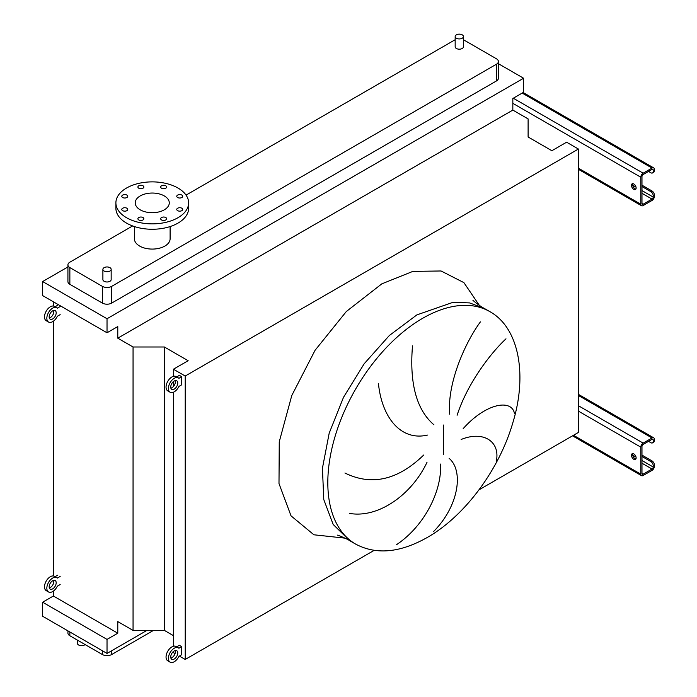 <?xml version="1.0" encoding="UTF-8"?>
<svg xmlns="http://www.w3.org/2000/svg" width="697" height="697" viewBox="0 0 697 697"><rect width="100%" height="100%" fill="white"/><g stroke="black" fill="none" stroke-linecap="round" stroke-linejoin="round"><path stroke-width="1.05" d="M633.8 183.982A3.302 1.908 -120 0 0 632.153 183.816A3.302 1.908 -120 0 0 631.639 186.465A3.302 1.908 -120 0 0 633.8 189.384A3.302 1.908 -120 0 0 635.455 189.54A3.302 1.908 -120 0 0 635.96 186.892A3.302 1.908 -120 0 0 633.8 183.982M635.934 189.018A3.302 1.908 60 0 1 634.967 188.704A3.302 1.908 60 0 1 632.841 183.668M641.981 185.193L652.035 190.995A3.302 1.908 60 0 1 654.37 195.047L653.202 195.726L653.202 197.068A1.655 0.958 -60 0 1 652.035 199.098L643.157 204.221A1.655 0.958 -60 0 1 642.329 204.308A1.655 0.958 -60 0 1 641.981 203.55L641.981 176.559A1.655 0.958 -60 0 1 643.157 174.538L652.035 169.406A1.655 0.958 -60 0 1 652.862 169.327A1.655 0.958 -60 0 1 653.202 170.077L653.202 171.427L654.37 170.756L654.37 169.406A3.302 1.908 120 0 0 653.69 167.89A3.302 1.908 120 0 0 652.035 168.055L643.157 173.187A3.302 1.908 120 0 0 640.813 177.23L640.813 204.221A3.302 1.908 120 0 0 641.501 205.737A3.302 1.908 120 0 0 643.157 205.571L652.035 200.448A3.302 1.908 120 0 0 654.37 196.397L654.37 195.047M641.981 186.543L650.867 191.675L652.035 190.995M654.37 170.756A3.302 1.908 60 0 1 653.69 172.272L652.523 172.943A3.302 1.908 -120 0 0 653.202 171.427M648.532 171.427L650.867 172.778A3.302 1.908 -120 0 0 652.523 172.943M653.202 195.726A3.302 1.908 -120 0 0 650.867 191.675M633.8 453.904A3.302 1.908 -120 0 0 632.153 453.738A3.302 1.908 -120 0 0 631.639 456.387A3.302 1.908 -120 0 0 633.8 459.306A3.302 1.908 -120 0 0 635.455 459.462A3.302 1.908 -120 0 0 635.96 456.814A3.302 1.908 -120 0 0 633.8 453.904M635.934 458.94A3.302 1.908 60 0 1 634.967 458.626A3.302 1.908 60 0 1 632.841 453.59M641.981 455.115L652.035 460.917A3.302 1.908 60 0 1 654.37 464.969L653.202 465.648L653.202 466.999A1.655 0.958 -60 0 1 652.035 469.02L643.157 474.152A1.655 0.958 -60 0 1 642.329 474.23A1.655 0.958 -60 0 1 641.981 473.472L641.981 446.481A1.655 0.958 -60 0 1 643.157 444.459L652.035 439.328A1.655 0.958 -60 0 1 652.862 439.249A1.655 0.958 -60 0 1 653.202 439.999L653.202 441.349L654.37 440.678L654.37 439.328A3.302 1.908 120 0 0 653.69 437.812A3.302 1.908 120 0 0 652.035 437.977L643.157 443.109A3.302 1.908 120 0 0 640.813 447.152L640.813 474.152A3.302 1.908 120 0 0 641.501 475.659A3.302 1.908 120 0 0 643.157 475.493L652.035 470.37A3.302 1.908 120 0 0 654.37 466.319L654.37 464.969M641.981 456.465L650.867 461.597L652.035 460.917M654.37 440.678A3.302 1.908 60 0 1 653.69 442.194L652.523 442.865A3.302 1.908 -120 0 0 653.202 441.349M648.532 441.349L650.867 442.7A3.302 1.908 -120 0 0 652.523 442.865M653.202 465.648A3.302 1.908 -120 0 0 650.867 461.597M49.321 318.006A4.957 2.866 120 0 0 50.341 317.588A4.957 2.866 120 0 0 53.695 310.426M52.676 318.938A4.957 2.866 120 0 0 55.917 314.574A4.957 2.866 120 0 0 55.159 310.601A4.957 2.866 120 0 0 52.676 310.845A4.957 2.866 120 0 0 49.435 315.21A4.957 2.866 120 0 0 50.201 319.182A4.957 2.866 120 0 0 52.676 318.938M60.16 306.523L57.354 308.144A8.268 4.774 120 0 0 56.814 307.734A8.268 4.774 120 0 0 52.676 308.144A8.268 4.774 120 0 0 47.283 315.427A8.268 4.774 120 0 0 48.546 322.049A8.268 4.774 120 0 0 52.676 321.639A8.268 4.774 120 0 0 57.354 316.238L60.16 314.626M56.814 307.734L54.471 306.384A8.268 4.774 120 0 0 50.341 306.793A8.268 4.774 120 0 0 44.939 314.077A8.268 4.774 120 0 0 46.211 320.698L48.546 322.049M57.825 305.173L55.098 306.75M49.321 587.928A4.957 2.866 120 0 0 50.341 587.51A4.957 2.866 120 0 0 53.695 580.348M52.676 588.86A4.957 2.866 120 0 0 55.917 584.495A4.957 2.866 120 0 0 55.159 580.523A4.957 2.866 120 0 0 52.676 580.767A4.957 2.866 120 0 0 49.435 585.131A4.957 2.866 120 0 0 50.201 589.104A4.957 2.866 120 0 0 52.676 588.86M60.16 576.445L57.354 578.066A8.268 4.774 120 0 0 56.814 577.656A8.268 4.774 120 0 0 52.676 578.066A8.268 4.774 120 0 0 47.283 585.349A8.268 4.774 120 0 0 48.546 591.971A8.268 4.774 120 0 0 52.676 591.561A8.268 4.774 120 0 0 57.354 586.16L60.16 584.548M56.814 577.656L54.471 576.306A8.268 4.774 120 0 0 50.341 576.715A8.268 4.774 120 0 0 44.939 583.999A8.268 4.774 120 0 0 46.211 590.62L48.546 591.971M57.825 575.095L55.098 576.672M170.878 388.185A4.957 2.866 120 0 0 171.898 387.767A4.957 2.866 120 0 0 175.252 380.606M174.233 389.118A4.957 2.866 120 0 0 177.474 384.753A4.957 2.866 120 0 0 176.716 380.78A4.957 2.866 120 0 0 174.233 381.024A4.957 2.866 120 0 0 170.992 385.389A4.957 2.866 120 0 0 171.75 389.362A4.957 2.866 120 0 0 174.233 389.118M174.233 378.323A8.268 4.774 120 0 0 168.831 385.607A8.268 4.774 120 0 0 170.103 392.228A8.268 4.774 120 0 0 174.233 391.819A8.268 4.774 120 0 0 178.911 386.417L181.717 384.796L181.717 376.702L178.911 378.323A8.268 4.774 120 0 0 178.362 377.913A8.268 4.774 120 0 0 174.233 378.323M178.362 377.913L176.027 376.563A8.268 4.774 120 0 0 171.898 376.972A8.268 4.774 120 0 0 166.496 384.256A8.268 4.774 120 0 0 167.759 390.878L170.103 392.228M181.717 376.702L179.373 375.352L176.655 376.929M170.878 658.107A4.957 2.866 120 0 0 171.898 657.689A4.957 2.866 120 0 0 175.252 650.528M174.233 659.04A4.957 2.866 120 0 0 177.474 654.675A4.957 2.866 120 0 0 176.716 650.702A4.957 2.866 120 0 0 174.233 650.946A4.957 2.866 120 0 0 170.992 655.311A4.957 2.866 120 0 0 171.75 659.284A4.957 2.866 120 0 0 174.233 659.04M174.233 648.245A8.268 4.774 120 0 0 168.831 655.529A8.268 4.774 120 0 0 170.103 662.15A8.268 4.774 120 0 0 174.233 661.741A8.268 4.774 120 0 0 178.911 656.339L181.717 654.727L181.717 646.624L178.911 648.245A8.268 4.774 120 0 0 178.362 647.835A8.268 4.774 120 0 0 174.233 648.245M178.362 647.835L176.027 646.485A8.268 4.774 120 0 0 171.898 646.894A8.268 4.774 120 0 0 166.496 654.178A8.268 4.774 120 0 0 167.759 660.8L170.103 662.15M181.717 646.624L179.373 645.274L176.655 646.851M496.212 461.649C500.69 441.994 483.936 430.223 461.153 439.476M463.165 428.655C485.574 403.406 511.38 398.693 514.412 413.225M505.987 338.82C491.202 352.569 467.713 382.653 457.101 415.246M449.765 414.288C446.89 385.04 464.036 344.222 480.39 321.901M449.103 458.33C464.01 470.928 458.643 506.414 433.525 531.584M77.419 640.125L77.419 643.322A4.13 2.387 0 0 0 78.622 645.004A4.13 2.387 0 0 0 85.086 644.551M462.224 34.85A4.13 2.387 180 0 1 463.435 36.54A4.13 2.387 180 0 1 460.883 38.744A4.13 2.387 180 0 1 456.378 38.222A4.13 2.387 180 0 1 455.167 36.54A4.13 2.387 180 0 1 457.72 34.336A4.13 2.387 180 0 1 462.224 34.85M455.167 36.54L455.167 46.795A4.13 2.387 0 0 0 456.378 48.485A4.13 2.387 0 0 0 460.883 48.999A4.13 2.387 0 0 0 463.435 46.795L463.435 36.54M104.106 271.028A4.13 2.387 0 0 0 108.61 271.542A4.13 2.387 0 0 0 111.163 269.338A4.13 2.387 0 0 0 109.952 267.657A4.13 2.387 0 0 0 105.447 267.134A4.13 2.387 0 0 0 102.895 269.338A4.13 2.387 0 0 0 104.106 271.028M111.163 269.338L111.163 279.602A4.13 2.387 180 0 1 108.61 281.806A4.13 2.387 180 0 1 104.106 281.283A4.13 2.387 180 0 1 102.895 279.602L102.895 269.338M126.871 208.229A2.971 1.716 0 0 0 123.63 207.863A2.971 1.716 0 0 0 121.801 209.448A2.971 1.716 0 0 0 122.672 210.66A2.971 1.716 0 0 0 125.913 211.034A2.971 1.716 0 0 0 127.751 209.448A2.971 1.716 0 0 0 126.871 208.229M142.981 217.525A2.971 1.716 0 0 0 139.731 217.159A2.971 1.716 0 0 0 137.901 218.745A2.971 1.716 0 0 0 138.773 219.956A2.971 1.716 0 0 0 142.014 220.33A2.971 1.716 0 0 0 143.852 218.745A2.971 1.716 0 0 0 142.981 217.525M165.747 217.525A2.971 1.716 0 0 0 162.506 217.159A2.971 1.716 0 0 0 160.667 218.745A2.971 1.716 0 0 0 161.538 219.956A2.971 1.716 0 0 0 164.788 220.33A2.971 1.716 0 0 0 166.618 218.745A2.971 1.716 0 0 0 165.747 217.525M181.847 208.229A2.971 1.716 0 0 0 178.606 207.863A2.971 1.716 0 0 0 176.768 209.448A2.971 1.716 0 0 0 177.648 210.66A2.971 1.716 0 0 0 180.889 211.034A2.971 1.716 0 0 0 182.719 209.448A2.971 1.716 0 0 0 181.847 208.229M181.847 195.082A2.971 1.716 0 0 0 178.606 194.716A2.971 1.716 0 0 0 176.768 196.301A2.971 1.716 0 0 0 177.648 197.512A2.971 1.716 0 0 0 180.889 197.887A2.971 1.716 0 0 0 182.719 196.301A2.971 1.716 0 0 0 181.847 195.082M165.747 185.785A2.971 1.716 0 0 0 162.506 185.419A2.971 1.716 0 0 0 160.667 187.005A2.971 1.716 0 0 0 161.538 188.216A2.971 1.716 0 0 0 164.788 188.591A2.971 1.716 0 0 0 166.618 187.005A2.971 1.716 0 0 0 165.747 185.785M142.981 185.785A2.971 1.716 0 0 0 139.731 185.419A2.971 1.716 0 0 0 137.901 187.005A2.971 1.716 0 0 0 138.773 188.216A2.971 1.716 0 0 0 142.014 188.591A2.971 1.716 0 0 0 143.852 187.005A2.971 1.716 0 0 0 142.981 185.785M126.871 195.082A2.971 1.716 0 0 0 123.63 194.716A2.971 1.716 0 0 0 121.801 196.301A2.971 1.716 0 0 0 122.672 197.512A2.971 1.716 0 0 0 125.913 197.887A2.971 1.716 0 0 0 127.751 196.301A2.971 1.716 0 0 0 126.871 195.082M177.97 217.717A36.366 20.997 180 0 1 138.346 222.273A36.366 20.997 180 0 1 115.894 202.871A36.366 20.997 180 0 1 126.549 188.024A36.366 20.997 180 0 1 166.174 183.477A36.366 20.997 180 0 1 188.626 202.871A36.366 20.997 180 0 1 177.97 217.717M188.626 202.871L188.626 208.272A36.366 20.997 180 0 1 177.97 223.118A36.366 20.997 180 0 1 138.346 227.666A36.366 20.997 180 0 1 115.894 208.272L115.894 202.871M140.219 195.927A17.024 9.828 180 0 1 158.777 193.792A17.024 9.828 180 0 1 169.284 202.871A17.024 9.828 180 0 1 164.3 209.823A17.024 9.828 180 0 1 145.743 211.958A17.024 9.828 180 0 1 135.235 202.871A17.024 9.828 180 0 1 140.219 195.927M134.408 226.56L134.408 238.775A17.852 10.307 0 0 0 145.429 248.298A17.852 10.307 0 0 0 164.884 246.058A17.852 10.307 0 0 0 170.112 238.775L170.112 226.56M132.63 225.95L69.857 262.185A6.613 3.816 0 0 0 67.923 264.886A6.613 3.816 0 0 0 69.857 267.587L102.354 286.345A6.613 3.816 0 0 0 111.703 286.345L496.473 64.202A6.613 3.816 0 0 0 498.407 61.502A6.613 3.816 0 0 0 496.473 58.809L463.975 40.043A6.613 3.816 0 0 0 463.435 39.764M455.167 39.764A6.613 3.816 0 0 0 454.627 40.043L186.047 195.108M396.68 544.592C425.458 525.172 442.055 489.817 440.521 464.063M344.937 473.019C371.579 486.123 397.839 480.12 423.715 455.019M427.008 462.303C411.988 494.286 378.698 518.524 349.511 513.41M412.502 345.851C409.374 383.498 416.527 409.836 433.961 424.848M427.418 435.085C401.411 441.201 382.034 418.287 378.471 383.812M67.923 266.951L42.63 281.553L42.63 295.589L107.024 332.774L117.784 326.562L117.784 338.176L133.057 346.993L164.379 346.993L188.146 360.715L173.422 369.218L185.219 376.031L578.405 149.027L566.6 142.214L551.876 150.718L528.108 136.995L528.108 118.908L512.835 110.091L512.835 98.486L523.586 92.274L523.586 78.238L107.024 318.738L42.63 281.553M523.586 78.238L498.407 63.706M67.923 264.886L67.923 281.623A6.613 3.816 0 0 0 69.857 284.324L102.354 303.082A6.613 3.816 0 0 0 111.703 303.082L496.473 80.939A6.613 3.816 0 0 0 498.407 78.238L498.407 61.502M179.373 656.069L185.219 659.449L374.115 550.386M478.987 489.843L578.405 432.445L578.405 149.027M173.422 651.521L173.422 652.636L175.052 653.577M53.381 591.108L53.381 596.013L117.784 633.198L117.784 621.593L133.057 630.41L164.379 630.41L173.422 635.629M185.219 659.449L185.219 376.031M173.422 646.25L173.422 392.219M173.422 386.486L173.422 381.599M173.422 376.328L173.422 369.218M164.379 630.41L164.379 346.993M133.057 630.41L133.057 346.993M53.381 583.729L53.381 580.444M53.381 575.949L53.381 321.186M53.381 313.807L53.381 310.522M53.381 306.027L53.381 301.801M53.381 596.013L42.63 602.225L42.63 616.261L107.024 653.438L146.919 630.41M117.784 338.176L512.835 110.091M107.024 318.738L107.024 332.774M117.784 633.198L107.024 639.402L42.63 602.225M107.024 639.402L107.024 653.438M67.923 630.863L67.923 633.059A6.613 3.816 0 0 0 69.857 635.76L102.354 654.518A6.613 3.816 0 0 0 111.703 654.518L153.462 630.41M578.405 168.195L640.813 204.221M512.835 103.339L640.813 177.23M513.297 98.216L643.157 173.187M522.184 93.084L652.035 168.055M652.035 169.406L653.202 170.077M641.981 203.55L643.157 204.221M641.981 193.296L652.035 199.098M632.684 185.219L636.03 187.162M641.981 190.595L653.202 197.068M573.492 435.276L640.813 474.152M578.405 411.117L640.813 447.152M578.405 405.724L643.157 443.109M578.405 395.469L652.035 437.977M652.035 439.328L653.202 439.999M641.981 473.472L643.157 474.152M641.981 463.217L652.035 469.02M632.684 455.15L636.03 457.084M641.981 460.517L653.202 466.999M489.825 311.62L483.979 308.248L469.604 302.916L453.189 302.263L416.876 314.896L389.327 335.518L364.148 363.799L343.508 397.316L329.193 433.168L322.423 468.271L323.791 499.601L333.175 524.466L349.763 540.715L355.609 544.087C376.153 555.039 400.034 552.834 427.27 537.474C465.073 515.972 499.401 469.386 512.94 422.382C527.577 374.533 518.882 327.616 489.825 311.62A134.216 77.489 120 0 0 422.722 318.268A134.216 77.489 120 0 0 335.039 436.54A134.216 77.489 120 0 0 355.609 544.087M344.902 538.136L313.903 534.791L291.024 515.841L278.992 483.544L279.253 441.785L291.773 395.53L315.053 350.312L346.313 311.533L381.808 283.853L412.842 271.394L441.062 270.976L463.906 282.633L479.318 305.33M443.562 454.749L443.562 425.031M69.857 267.587L69.857 284.324M102.354 286.345L102.354 303.082M111.703 286.345L111.703 303.082M496.473 64.202L496.473 80.939M111.703 654.518L111.703 650.745M102.354 654.518L102.354 650.745M69.857 635.76L69.857 631.979M578.405 169.31L641.501 205.737M523.151 92.527L653.69 167.89M572.525 435.834L641.501 475.659M578.405 394.345L653.69 437.812M483.979 308.248C480.355 306.427 473.402 301.008 472.888 300.215L472.888 300.224M337.261 535.122C338.576 535.261 347.158 538.903 349.763 540.715"/></g></svg>

